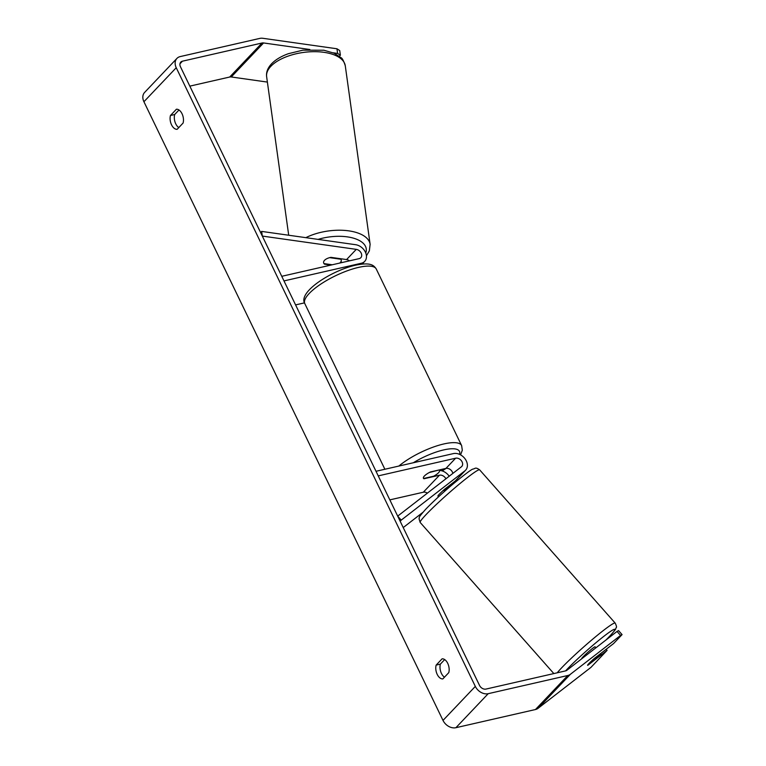 <?xml version="1.0" encoding="UTF-8"?>
<svg xmlns="http://www.w3.org/2000/svg" width="766" height="766" viewBox="0 0 766 766"><rect width="100%" height="100%" fill="white"/><g stroke="black" fill="none" stroke-linecap="round" stroke-linejoin="round"><path stroke-width="1.15" d="M330.941 265.074L324.468 264.155A8.924 4.261 -7.9 0 1 323.587 262.652A8.924 4.261 -7.9 0 1 324.545 260.306A8.924 4.261 -7.9 0 1 330.931 257.357L346.586 259.569A5.352 4.031 -136.5 0 1 349.468 260.842M261.656 231.409L355.635 244.708A10.705 8.072 -136.5 0 1 365.104 251.564A10.705 8.072 -136.5 0 1 364.693 261.397A10.705 8.072 -136.5 0 1 361.38 263.236L283.985 280.911L281.764 276.306L359.158 258.63A5.352 4.031 -136.5 0 0 360.805 257.711A5.352 4.031 -136.5 0 0 361.016 252.79A5.352 4.031 -136.5 0 0 356.276 249.362L262.307 236.072L261.656 231.409L260.593 232.529M304.495 302.867L295.58 304.897M342.249 262.489A10.705 8.072 43.5 0 0 340.765 261.982M324.468 264.155L324.401 263.667M438.162 496.023A8.924 0.67 -41.5 0 1 437.913 496.052A8.924 0.67 -41.5 0 1 439.253 494.281A8.924 0.67 -41.5 0 1 444.625 489.225L455.234 481.01A10.705 8.072 43.5 0 0 455.923 480.387L465.623 470.18A10.705 8.072 43.5 0 0 465.048 458.815A10.705 8.072 43.5 0 0 453.405 453.596L376.01 471.281L378.241 475.887L455.636 458.202L445.936 468.409L430.463 471.942A8.924 2.624 154.2 0 0 423.416 478.262A8.924 2.624 154.2 0 0 424 478.75L439.473 475.207A5.352 4.031 -136.5 0 1 445.898 478.798M455.636 458.202A5.352 4.031 43.5 0 1 461.458 460.806A5.352 4.031 43.5 0 1 461.735 466.494A5.352 4.031 43.5 0 1 461.391 466.8L397.688 516.121L401.221 520.124L464.933 470.803A10.705 8.072 43.5 0 0 465.623 470.18M401.221 520.124L400.158 521.234M403.222 527.573L422.822 512.406M427.38 493.141A5.352 4.031 43.5 0 0 423.32 492.222L389.837 499.872M439.445 470.41A10.705 8.072 -136.5 0 1 449.202 476.251M452.85 473.417A5.352 4.031 43.5 0 0 445.936 468.409M581.796 658.731L581.71 658.636A8.924 0.67 -41.5 0 1 583.05 656.864A8.924 0.67 -41.5 0 1 590.308 650.19A8.924 0.67 -41.5 0 1 595.077 646.82L595.929 647.787M599.634 655.256A8.924 0.67 -41.5 0 1 595.278 659.411L587.646 665.319A8.924 0.67 -41.5 0 1 587.608 665.3A8.924 0.67 -41.5 0 1 588.949 663.528A8.924 0.67 -41.5 0 1 593.305 659.373L600.927 653.465A8.924 0.67 -41.5 0 1 600.975 653.484A8.924 0.67 -41.5 0 1 599.634 655.256M451.921 484.964L451.825 484.878A8.924 0.67 -41.5 0 0 444.203 490.786L443.61 490.125M309.847 49.503L263.581 42.953A5.352 4.031 43.5 0 0 262.01 43.011L182.452 61.184A5.352 4.031 43.5 0 0 180.795 62.103A5.352 4.031 43.5 0 0 180.46 66.757L479.535 685.436A5.352 4.031 43.5 0 0 485.989 689.074L565.538 670.901A5.352 4.031 43.5 0 0 566.85 670.298L617.032 631.443L618.535 630.61L622.078 634.602L620.565 635.445L617.032 631.443M178.995 109.988L174.686 114.527A8.924 5.247 -102.9 0 0 175.749 123.833A8.924 5.247 -102.9 0 0 178.784 127.587M444.471 677.182A8.924 5.247 77.1 0 1 441.436 673.429A8.924 5.247 77.1 0 1 440.373 664.122L444.682 659.583M442.834 678.906A8.924 5.247 77.1 0 1 437.214 674.396A8.924 5.247 77.1 0 1 436.151 665.089L442.097 658.827A8.924 5.247 77.1 0 1 447.717 663.337A8.924 5.247 77.1 0 1 448.78 672.644L442.834 678.906M171.527 124.801A8.924 5.247 -102.9 0 0 177.147 129.31L183.093 123.048A8.924 5.247 -102.9 0 0 182.03 113.741A8.924 5.247 -102.9 0 0 176.41 109.232L170.464 115.494A8.924 5.247 -102.9 0 0 171.527 124.801M336.963 48.775L339.731 50.556L340.382 55.209L337.605 53.428L336.963 48.775L262.939 38.3A10.705 8.072 43.5 0 0 259.779 38.405L180.23 56.579A10.705 8.072 43.5 0 0 176.917 58.417A10.705 8.072 43.5 0 0 176.237 67.724L475.322 686.403A10.705 8.072 43.5 0 0 488.21 693.68L567.769 675.507A10.705 8.072 43.5 0 0 570.392 674.291L620.565 635.445M176.917 58.417L144.611 92.437A10.705 8.072 43.5 0 0 143.922 101.734L443.007 720.413A10.705 8.072 43.5 0 0 455.904 727.7L535.463 709.527A10.705 8.072 43.5 0 0 538.077 708.311L590.931 667.397L607.084 650.382L587.857 665.271A8.924 0.67 -41.5 0 1 587.608 665.3A8.924 0.67 -41.5 0 1 594.311 658.473L613.547 643.584L622.078 634.602M267.382 82.086L231.275 76.973A5.352 4.031 43.5 0 0 229.695 77.031L189.824 86.137M337.605 53.428L333.229 52.806M606.136 649.319L607.084 650.382M340.382 55.209L339.367 56.282M174.686 114.527L170.464 115.494M440.373 664.122L436.151 665.089M332.243 264.777L323.97 263.6A8.924 4.261 -7.9 0 1 323.587 262.652A8.924 4.261 -7.9 0 1 324.545 260.306A8.924 4.261 -7.9 0 1 329.629 257.654L340.88 259.243A8.924 4.261 -7.9 0 1 341.263 260.191A8.924 4.261 -7.9 0 1 340.305 262.537A8.924 4.261 -7.9 0 1 339.74 263.064M340.88 259.243L340.813 258.755M439.301 470.257A8.924 2.624 -25.8 0 1 439.483 470.496A8.924 2.624 -25.8 0 1 433.652 476.213L423.598 478.501A8.924 2.624 -25.8 0 1 423.416 478.262A8.924 2.624 -25.8 0 1 429.257 472.555L439.157 469.96M361.38 263.236L360.393 264.27M356.276 249.362L346.586 259.569M464.933 470.803L455.234 481.01M439.473 475.207L423.32 492.222M553.837 673.573L420.17 522.441A39.698 2.997 -41.5 0 1 426.126 514.541A39.698 2.997 -41.5 0 1 458.432 484.849A39.698 2.997 -41.5 0 1 479.64 469.845L615.184 623.093A39.698 2.997 138.5 0 0 593.976 638.097A39.698 2.997 138.5 0 0 561.679 667.799A39.698 2.997 138.5 0 0 557.246 672.797M565.595 670.892A35.236 2.662 -41.5 0 1 567.29 669.063A35.236 2.662 -41.5 0 1 604.345 635.933A35.236 2.662 -41.5 0 1 609.497 636.393A35.236 2.662 -41.5 0 1 605.887 640.079M176.237 67.724L143.922 101.734M475.322 686.403L443.007 720.413M570.392 674.291L538.077 708.311M182.452 61.184L179.962 63.808M262.01 43.011L229.695 77.031M263.581 42.953L231.275 76.973M488.21 693.68L455.904 727.7M567.769 675.507L535.463 709.527M345.275 65.761A39.698 18.959 172.1 0 0 313.926 51.676A39.698 18.959 172.1 0 0 270.886 66.278A39.698 18.959 172.1 0 0 266.635 76.705C266.051 72.263 267.698 67.944 271.595 63.76C275.674 59.576 281.304 56.215 288.466 53.668L302.924 50.163L323.846 50.221L334.177 53.218L340.927 57.632C342.191 58.053 343.637 60.763 345.275 65.761L370.122 244.306L369.356 250.817L366.435 255.815M305.854 237.661A39.698 18.959 -7.9 0 1 346.491 230.576A39.698 18.959 -7.9 0 1 370.122 244.306M365.765 253A35.236 16.833 172.1 0 0 353.356 238.13A35.236 16.833 172.1 0 0 318.072 239.394M376.278 269.038A39.698 11.681 154.2 0 0 358.507 267.401A39.698 11.681 154.2 0 0 320.284 284.445A39.698 11.681 154.2 0 0 304.801 303.595C297.668 292.21 330.95 270.838 355.501 265.18C370.342 262.202 373.693 264.988 376.278 269.038L461.63 445.592L462.31 450.216L460.577 454.87M398.837 466.063A39.698 11.681 -25.8 0 1 443.859 443.945A39.698 11.681 -25.8 0 1 461.63 445.592M441.886 470.822A35.236 10.37 154.2 0 0 445.515 468.505M459.543 454.353A35.236 10.37 154.2 0 0 443.696 449.91A35.236 10.37 154.2 0 0 413.334 462.75M362.155 264.059L364.693 261.397M606.011 639.974L609.784 636.134C617.98 626.952 614.945 629.595 616.142 627.727C616.841 627.383 616.525 625.841 615.184 623.093M420.17 522.441L419.021 518.745C420.237 516.581 416.398 519.817 425.561 509.409C432.685 502.017 441.695 493.677 452.61 484.38C464.838 474.326 471.617 469.232 472.957 469.079C475.514 468.696 475.035 466.733 479.64 469.845M438.554 496.78L437.913 496.052M288.705 235.239L266.635 76.705M341.263 260.191L341.071 258.784M446.147 468.361L442.164 470.899M439.215 469.941L439.483 470.496M384.877 469.252L304.801 303.595"/></g></svg>
